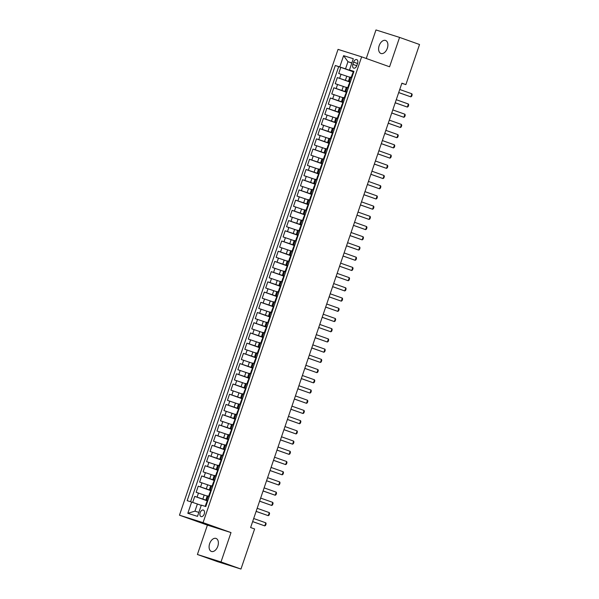 <?xml version="1.0" encoding="UTF-8"?>
<svg xmlns="http://www.w3.org/2000/svg" width="599" height="599" viewBox="0 0 599 599"><rect width="100%" height="100%" fill="white"/><g stroke="black" fill="none" stroke-linecap="round" stroke-linejoin="round"><path stroke-width="0.9" d="M217.811 546.236A6.903 4.283 -70.4 0 0 216.044 538.434A6.903 4.283 -70.4 0 0 209.65 543.652A6.903 4.283 -70.4 0 0 211.417 551.447A6.903 4.283 -70.4 0 0 217.811 546.236M387.336 48.249A6.903 4.283 -70.4 0 0 385.569 40.455A6.903 4.283 -70.4 0 0 379.174 45.666A6.903 4.283 -70.4 0 0 380.942 53.468A6.903 4.283 -70.4 0 0 387.336 48.249M204.259 513.972A3.452 2.141 -70.4 0 0 203.375 510.071A3.452 2.141 -70.4 0 0 200.171 512.677A3.452 2.141 -70.4 0 0 201.054 516.578A3.452 2.141 -70.4 0 0 204.259 513.972M197.408 554.494L221.009 561.952L231.004 532.586L207.404 525.121L197.408 554.494L217.362 561.592L240.963 569.05L254.612 528.954L250.622 527.539L401.892 83.186L405.882 84.601L419.532 44.506L399.578 37.408L375.977 29.95L366.266 58.485M207.404 525.121L179.468 515.185L338.046 49.38L361.639 56.838L203.068 522.642L179.468 515.185M349.779 77.226L338.72 73.49L340.801 67.358L353.739 71.962M350.318 82.003L337.327 77.57L350.265 82.175M337.327 77.57L335.238 83.703L346.304 87.447M342.823 97.659L331.764 93.916L333.853 87.783L346.784 92.388M339.348 107.872L328.282 104.129L330.371 98.004L343.309 102.601M335.867 118.085L324.808 114.349L326.897 108.217L339.828 112.822M332.393 128.306L321.334 124.562L323.415 118.43L336.353 123.035M328.911 138.519L317.852 134.775L319.941 128.65L332.872 133.248M325.437 148.732L314.378 144.988L316.459 138.863L329.398 143.46M321.955 158.945L310.896 155.208L312.985 149.076L325.923 153.681M318.481 169.165L307.422 165.421L309.503 159.289L322.442 163.894M315.007 179.378L303.94 175.634L306.029 169.51L318.968 174.107M311.525 189.591L300.466 185.855L302.555 179.722L315.486 184.327M308.051 199.811L296.984 196.068L299.073 189.935L312.012 194.54M304.569 210.024L293.51 206.281L295.599 200.156L308.53 204.753M301.095 220.237L290.036 216.494L292.117 210.369L305.056 214.966M297.613 230.45L286.554 226.714L288.643 220.582L301.574 225.187M294.139 240.671L283.08 236.927L285.161 230.795L298.1 235.4M290.665 250.884L279.598 247.14L281.687 241.015L294.626 245.612M287.183 261.097L276.124 257.353L278.213 251.228L291.144 255.833M283.709 271.31L272.642 267.573L274.731 261.441L287.67 266.046M280.227 281.53L269.168 277.786L271.257 271.654L284.188 276.259M276.753 291.743L265.694 287.999L267.775 281.874L280.714 286.472M273.271 301.956L262.212 298.22L264.301 292.087L277.232 296.692M269.797 312.176L258.738 308.433L260.82 302.3L273.758 306.905M266.315 322.389L255.256 318.646L257.345 312.521L270.284 317.118M262.841 332.602L251.782 328.858L253.864 322.734L266.802 327.331M259.367 342.815L248.3 339.079L250.389 332.947L263.328 337.551M255.885 353.036L244.826 349.292L246.915 343.16L259.846 347.764M252.411 363.249L241.345 359.505L243.434 353.38L256.372 357.977M248.929 373.462L237.87 369.725L239.959 363.593L252.89 368.198M245.455 383.682L234.396 379.938L236.478 373.806L249.416 378.411M241.974 393.895L230.915 390.151L233.004 384.026L245.934 388.624M238.499 404.108L227.44 400.364L229.522 394.239L242.46 398.837M235.025 414.321L223.959 410.585L226.048 404.452L238.986 409.057M231.543 424.541L220.484 420.798L222.573 414.665L235.504 419.27M228.069 434.754L217.003 431.01L219.092 424.886L232.03 429.483M224.588 444.967L213.529 441.223L215.618 435.099L228.548 439.696M221.113 455.18L210.054 451.444L212.136 445.312L225.074 449.916M217.632 465.401L206.573 461.657L208.662 455.525L221.593 460.129M214.157 475.613L203.098 471.87L205.18 465.745L218.118 470.342M210.676 485.826L199.617 482.09L201.706 475.958L214.644 480.563M207.202 496.047L196.143 492.303L198.224 486.171L211.162 490.776M207.846 500.524L205.876 499.933L207.801 500.652M211.32 490.311L209.358 489.72L211.275 490.439M214.801 480.099L212.832 479.5L214.756 480.226M218.276 469.886L216.314 469.287L218.231 470.013M221.75 459.665L219.788 459.074L221.712 459.792M225.231 449.452L223.262 448.861L225.187 449.579M228.706 439.239L226.744 438.64L228.668 439.366M232.187 429.019L230.218 428.427L232.142 429.154M235.662 418.806L233.7 418.214L235.617 418.933M239.143 408.593L237.174 408.001L239.098 408.72M242.617 398.38L240.656 397.781L242.573 398.507M246.099 388.159L244.13 387.568L246.054 388.287M249.573 377.947L247.604 377.355L249.528 378.074M253.048 367.734L251.086 367.135L253.01 367.861M256.529 357.521L254.56 356.922L256.484 357.648M260.003 347.3L258.042 346.709L259.959 347.427M263.485 337.087L261.516 336.496L263.44 337.215M266.959 326.874L264.998 326.275L266.914 327.002M270.441 316.654L268.472 316.062L270.396 316.789M273.915 306.441L271.953 305.849L273.87 306.568M277.389 296.228L275.428 295.636L277.352 296.355M280.871 286.015L278.902 285.416L280.826 286.142M284.345 275.795L282.384 275.203L284.308 275.922M287.827 265.582L285.858 264.99L287.782 265.709M291.301 255.369L289.339 254.77L291.256 255.496M294.783 245.148L292.814 244.557L294.738 245.283M298.257 234.935L296.295 234.344L298.212 235.063M301.739 224.722L299.77 224.131L301.694 224.85M305.213 214.509L303.244 213.91L305.168 214.637M308.687 204.289L306.725 203.697L308.65 204.416M312.169 194.076L310.2 193.484L312.124 194.203M315.643 183.863L313.681 183.264L315.598 183.99M319.125 173.65L317.156 173.051L319.08 173.777M322.599 163.43L320.637 162.838L322.554 163.557M326.081 153.217L324.111 152.625L326.036 153.344M329.555 143.004L327.593 142.405L329.51 143.131M333.029 132.783L331.067 132.192L332.992 132.918M336.511 122.57L334.542 121.979L336.466 122.698M339.985 112.357L338.023 111.766L339.947 112.485M343.467 102.144L341.497 101.545L343.422 102.272M346.941 91.924L344.979 91.333L346.896 92.051M353.627 62.116L352.863 64.363A3.347 2.074 -70.4 0 0 353.717 68.136A3.347 2.074 -70.4 0 0 356.817 65.613L357.581 63.367A3.347 2.074 -70.4 0 0 356.727 59.586A3.347 2.074 -70.4 0 0 353.627 62.116L357.536 63.501M351.823 63.067L347.959 61.69L345.526 68.84L335.313 65.486L187.173 500.652L191.643 502.059L187.816 513.298L197.505 516.36L201.331 505.122L205.794 506.537L353.942 71.378L349.472 69.963L353.852 71.625M339.783 66.901L343.601 55.662L353.298 58.732L349.472 69.963M207.748 500.816L202.821 499.064L204.214 494.984M211.222 490.603L206.296 488.851L207.688 484.763M214.697 480.391L209.777 478.638L211.17 474.55M218.178 470.17L213.251 468.418L214.644 464.337M221.652 459.957L216.733 458.205L218.126 454.117M225.134 449.744L220.207 447.992L221.6 443.904M228.608 439.524L223.689 437.779L225.074 433.691M232.09 429.311L227.163 427.559L228.556 423.478M235.564 419.098L230.645 417.346L232.03 413.258M239.038 408.885L234.119 407.133L235.512 403.045M242.52 398.664L237.593 396.912L238.986 392.832M245.994 388.451L241.075 386.699L242.468 382.611M249.476 378.239L244.549 376.486L245.942 372.398M252.95 368.026L248.031 366.274L249.416 362.185M256.432 357.805L251.505 356.053L252.898 351.972M259.906 347.592L254.987 345.84L256.372 341.752M263.388 337.379L258.461 335.627L259.854 331.539M266.862 327.159L261.935 325.414L263.328 321.326M270.336 316.946L265.417 315.194L266.81 311.113M273.818 306.733L268.891 304.981L270.284 300.893M277.292 296.52L272.373 294.768L273.765 290.68M280.774 286.3L275.847 284.547L277.24 280.467M284.248 276.087L279.329 274.335L280.714 270.246M287.73 265.874L282.803 264.122L284.196 260.033M291.204 255.661L286.285 253.909L287.67 249.82M294.678 245.44L289.759 243.688L291.151 239.607M298.16 235.227L293.233 233.475L294.626 229.387M301.634 225.014L296.715 223.262L298.107 219.174M305.116 214.794L300.189 213.049L301.582 208.961M308.59 204.581L303.671 202.829L305.056 198.748M312.072 194.368L307.145 192.616L308.537 188.528M315.546 184.155L310.626 182.403L312.012 178.315M319.027 173.935L314.101 172.183L315.493 168.102M322.502 163.722L317.575 161.97L318.968 157.881M325.976 153.509L321.057 151.757L322.449 147.668M329.457 143.288L324.531 141.544L325.923 137.456M332.932 133.075L328.012 131.323L329.405 127.243M336.413 122.862L331.487 121.11L332.879 117.022M339.888 112.649L334.968 110.897L336.353 106.809M343.369 102.429L338.442 100.677L339.835 96.596M346.843 92.216L341.924 90.464L343.309 86.376M350.422 81.711L348.453 81.12L350.378 81.838M340.801 67.358L338.667 66.684L190.564 501.722M202.821 499.064L194.75 496.391L192.698 502.419M198.224 486.171L206.296 488.851M201.706 475.958L209.777 478.638M205.18 465.745L213.251 468.418M208.662 455.525L216.733 458.205M212.136 445.312L220.207 447.992M215.618 435.099L223.689 437.779M219.092 424.886L227.163 427.559M222.573 414.665L230.645 417.346M226.048 404.452L234.119 407.133M229.522 394.239L237.593 396.912M233.004 384.026L241.075 386.699M236.478 373.806L244.549 376.486M239.959 363.593L248.031 366.274M243.434 353.38L251.505 356.053M246.915 343.16L254.987 345.84M250.389 332.947L258.461 335.627M253.864 322.734L261.935 325.414M257.345 312.521L265.417 315.194M260.82 302.3L268.891 304.981M264.301 292.087L272.373 294.768M267.775 281.874L275.847 284.547M271.257 271.654L279.329 274.335M274.731 261.441L282.803 264.122M278.213 251.228L286.285 253.909M281.687 241.015L289.759 243.688M285.161 230.795L293.233 233.475M288.643 220.582L296.715 223.262M292.117 210.369L300.189 213.049M295.599 200.156L303.671 202.829M299.073 189.935L307.145 192.616M302.555 179.722L310.626 182.403M306.029 169.51L314.101 172.183M309.503 159.289L317.575 161.97M312.985 149.076L321.057 151.757M316.459 138.863L324.531 141.544M319.941 128.65L328.012 131.323M323.415 118.43L331.487 121.11M326.897 108.217L334.968 110.897M330.371 98.004L338.442 100.677M333.853 87.783L341.924 90.464M351.808 77.623L349.846 77.031L348.453 81.12M348.333 87.843L346.364 87.244L344.979 91.333M344.859 98.056L342.89 97.465L341.497 101.545M341.378 108.269L339.416 107.678L338.023 111.766M337.903 118.482L335.934 117.891L334.542 121.979M334.422 128.703L332.46 128.104L331.067 132.192M330.947 138.916L328.978 138.324L327.593 142.405M327.466 149.129L325.504 148.537L324.111 152.625M323.992 159.349L322.022 158.75L320.637 162.838M320.51 169.562L318.548 168.963L317.156 173.051M317.036 179.775L315.074 179.183L313.681 183.264M313.562 189.988L311.592 189.396L310.2 193.484M310.08 200.208L308.118 199.609L306.725 203.697M306.606 210.421L304.636 209.83L303.244 213.91M303.124 220.634L301.162 220.043L299.77 224.131M299.65 230.847L297.681 230.256L296.295 234.344M296.168 241.068L294.206 240.469L292.814 244.557M292.694 251.281L290.725 250.689L289.339 254.77M289.22 261.493L287.25 260.902L285.858 264.99M285.738 271.714L283.776 271.115L282.384 275.203M282.264 281.927L280.295 281.335L278.902 285.416M278.782 292.14L276.82 291.548L275.428 295.636M275.308 302.353L273.339 301.761L271.953 305.849M271.826 312.573L269.864 311.974L268.472 316.062M268.352 322.786L266.383 322.195L264.998 326.275M264.87 332.999L262.909 332.408L261.516 336.496M261.396 343.22L259.434 342.621L258.042 346.709M257.922 353.432L255.953 352.833L254.56 356.922M254.44 363.645L252.478 363.054L251.086 367.135M250.966 373.858L248.997 373.267L247.604 377.355M247.484 384.079L245.523 383.48L244.13 387.568M244.01 394.292L242.041 393.7L240.656 397.781M240.528 404.505L238.567 403.913L237.174 408.001M237.054 414.718L235.085 414.126L233.7 418.214M233.58 424.938L231.611 424.339L230.218 428.427M230.098 435.151L228.137 434.56L226.744 438.64M226.624 445.364L224.655 444.772L223.262 448.861M223.142 455.584L221.181 454.985L219.788 459.074M219.668 465.797L217.699 465.206L216.314 469.287M216.187 476.01L214.225 475.419L212.832 479.5M212.712 486.223L210.743 485.632L209.358 489.72M209.231 496.444L207.269 495.845L205.876 499.933M353.799 71.79L345.526 68.84M221.009 561.952L240.963 569.05M231.004 532.586L203.068 522.642M361.639 56.838L389.575 66.781L399.578 37.408M401.839 83.328L405.882 84.601M351.868 62.932L347.959 61.69L343.601 55.662M201.249 505.376L197.385 504.006L194.952 511.157L198.861 512.392M338.667 66.684L335.313 65.486M194.75 496.391L207.688 500.989M191.643 502.059L197.385 504.006M187.816 513.298L194.952 511.157M353.695 72.09L353.111 71.895L352.714 73.947M351.98 77.144L351.373 77.001L351.942 77.234M351.373 77.001L352.452 73.834M399.743 89.483L411.88 93.796L412.172 94.784L411.655 96.319L410.832 96.866L398.687 92.59M411.88 93.796L410.832 96.866L398.702 92.546M350.198 82.273L349.636 82.108L349.232 84.16M348.461 87.379L347.899 87.222L348.468 87.447M347.899 87.222L348.977 84.055M396.268 99.696L408.398 104.016L408.698 104.997L408.174 106.532L407.357 107.079L395.213 102.803M408.398 104.016L407.357 107.079L395.22 102.766M346.716 92.486L346.162 92.328L345.758 94.38M345.009 97.6L344.418 97.435L344.987 97.659M344.418 97.435L345.496 94.268M392.787 109.917L404.924 114.229L405.224 115.21L404.699 116.745L403.876 117.292L391.731 113.016M404.924 114.229L403.876 117.292L391.746 112.979M343.242 102.699L342.68 102.541L342.276 104.593M341.535 107.82L340.943 107.648L341.512 107.88M340.943 107.648L342.022 104.481M389.313 120.129L401.442 124.442L401.742 125.431L401.218 126.958L400.402 127.512L388.257 123.237M401.442 124.442L400.402 127.512L388.272 123.192M339.79 112.949L339.206 112.754L338.802 114.806M338.053 118.033L337.462 117.861L338.038 118.093M337.462 117.861L338.54 114.694M385.831 130.342L397.968 134.663L398.268 135.644L397.743 137.178L396.92 137.725L384.775 133.45M397.968 134.663L396.92 137.725L384.79 133.405M336.309 123.169L335.725 122.975L335.32 125.019M334.579 128.246L333.987 128.081L334.556 128.306M333.987 128.081L335.066 124.914M382.357 140.555L394.486 144.876L394.786 145.857L394.269 147.391L393.446 147.938L381.301 143.663M394.486 144.876L393.446 147.938L381.316 143.625M332.834 133.382L332.25 133.188L331.846 135.239M331.097 138.466L330.513 138.294L331.082 138.526M330.513 138.294L331.591 135.127M378.882 150.776L391.012 155.089L391.312 156.077L390.788 157.604L389.971 158.151L377.819 153.876M391.012 155.089L389.971 158.151L377.834 153.838M329.353 143.595L328.769 143.401L328.372 145.452M327.593 148.664L327.032 148.507L327.601 148.739M327.032 148.507L328.11 145.34M375.401 160.989L387.531 165.302L387.83 166.29L387.313 167.817L386.49 168.371L374.345 164.096M387.531 165.302L386.49 168.371L374.36 164.051M325.856 153.778L325.294 153.614L324.89 155.665M324.156 158.87L323.557 158.72L324.126 158.952M323.557 158.72L324.636 155.56M371.927 171.202L384.056 175.522L384.356 176.503L383.832 178.038L383.016 178.584L370.871 174.309M384.056 175.522L383.016 178.584L370.878 174.272M322.374 163.991L321.82 163.834L321.416 165.886M320.682 169.083L320.076 168.94L320.645 169.165M320.076 168.94L321.154 165.773M368.445 181.422L380.582 185.735L380.874 186.716L380.358 188.251L379.534 188.797L367.389 184.522M380.582 185.735L379.534 188.797L367.404 184.485M318.9 174.204L318.339 174.047L317.934 176.099M317.193 179.326L316.601 179.153L317.171 179.386M316.601 179.153L317.68 175.986M364.971 191.635L377.1 195.948L377.4 196.936L376.876 198.464L376.06 199.01L363.915 194.735M377.1 195.948L376.06 199.01L363.93 194.697M315.448 184.455L314.864 184.26L314.46 186.311M313.711 189.539L313.12 189.366L313.689 189.598M313.12 189.366L314.198 186.199M361.489 201.848L373.626 206.161L373.926 207.149L373.402 208.684L372.578 209.231L360.433 204.955M373.626 206.161L372.578 209.231L360.448 204.91M311.967 194.668L311.383 194.473L310.978 196.524M310.237 199.752L309.646 199.587L310.215 199.811M309.646 199.587L310.724 196.42M358.015 212.061L370.145 216.381L370.444 217.362L369.92 218.897L369.104 219.444L356.959 215.168M370.145 216.381L369.104 219.444L356.974 215.131M308.492 204.888L307.908 204.693L307.504 206.745M306.725 209.957L306.171 209.8L306.74 210.024M306.171 209.8L307.25 206.633M354.541 222.281L366.67 226.594L366.97 227.575L366.446 229.11L365.63 229.657L353.477 225.381M366.67 226.594L365.63 229.657L353.492 225.344M305.011 215.101L304.427 214.906L304.022 216.958M303.251 220.17L302.69 220.013L303.259 220.245M302.69 220.013L303.768 216.845M351.059 232.494L363.189 236.807L363.488 237.796L362.972 239.323L362.148 239.877L350.003 235.602M363.189 236.807L362.148 239.877L350.018 235.557M301.544 225.291L300.953 225.119L300.548 227.171M299.777 230.39L299.215 230.226L299.785 230.458M299.215 230.226L300.294 227.058M347.585 242.707L359.714 247.028L360.014 248.008L359.49 249.543L358.674 250.09L346.522 245.815M359.714 247.028L358.674 250.09L346.536 245.77M298.055 235.534L297.471 235.34L297.074 237.384M296.325 240.611L295.734 240.446L296.303 240.671M295.734 240.446L296.812 237.279M344.103 252.92L356.24 257.241L356.532 258.221L356.016 259.756L355.192 260.303L343.047 256.028M356.24 257.241L355.192 260.303L343.062 255.99M294.581 245.747L293.997 245.553L293.592 247.604M292.859 250.801L292.26 250.659L292.829 250.891M292.26 250.659L293.338 247.492M340.629 263.141L352.759 267.454L353.058 268.442L352.534 269.969L351.718 270.516L339.573 266.241M352.759 267.454L351.718 270.516L339.581 266.203M291.107 255.96L290.522 255.766L290.118 257.817M289.384 261.014L288.778 260.872L289.347 261.104M288.778 260.872L289.856 257.705M337.147 273.354L349.284 277.666L349.584 278.655L349.06 280.182L348.236 280.736L336.091 276.461M349.284 277.666L348.236 280.736L336.106 276.416M287.625 266.173L287.041 265.978L286.636 268.03M285.895 271.257L285.304 271.092L285.873 271.317M285.304 271.092L286.382 267.925M333.673 283.567L345.803 287.887L346.102 288.868L345.578 290.403L344.762 290.949L332.617 286.674M345.803 287.887L344.762 290.949L332.632 286.636M284.151 276.394L283.567 276.199L283.162 278.25M282.384 281.463L281.822 281.305L282.399 281.53M281.822 281.305L282.9 278.138M330.191 293.787L342.329 298.1L342.628 299.081L342.104 300.616L341.28 301.162L329.136 296.887M342.329 298.1L341.28 301.162L329.151 296.849M280.669 286.607L280.085 286.412L279.681 288.463M278.909 291.676L278.348 291.518L278.917 291.75M278.348 291.518L279.426 288.351M326.717 304L338.847 308.313L339.146 309.301L338.63 310.829L337.806 311.383L325.661 307.107M338.847 308.313L337.806 311.383L325.676 307.062M277.172 296.782L276.611 296.625L276.206 298.676M275.435 301.896L274.874 301.731L275.443 301.963M274.874 301.731L275.952 298.564M323.243 314.213L335.373 318.533L335.672 319.514L335.148 321.049L334.332 321.596L322.18 317.32M335.373 318.533L334.332 321.596L322.195 317.275M273.691 307.002L273.129 306.838L272.732 308.889M271.983 312.116L271.392 311.952L271.961 312.176M271.392 311.952L272.47 308.784M319.761 324.426L331.891 328.746L332.19 329.727L331.674 331.262L330.85 331.809L318.705 327.533M331.891 328.746L330.85 331.809L318.72 327.496M270.239 317.253L269.655 317.058L269.251 319.11M268.502 322.337L267.918 322.165L268.487 322.397M267.918 322.165L268.996 318.997M316.287 334.646L328.417 338.959L328.716 339.94L328.192 341.475L327.376 342.022L315.231 337.746M328.417 338.959L327.376 342.022L315.239 337.709M266.757 327.466L266.181 327.271L265.776 329.323M265.028 332.55L264.436 332.378L265.005 332.61M264.436 332.378L265.514 329.21M312.805 344.859L324.943 349.172L325.235 350.16L324.718 351.688L323.894 352.242L311.75 347.967M324.943 349.172L323.894 352.242L311.765 347.922M263.283 337.679L262.699 337.484L262.295 339.536M261.553 342.763L260.962 342.591L261.531 342.823M260.962 342.591L262.04 339.431M309.331 355.072L321.461 359.393L321.76 360.373L321.236 361.908L320.42 362.455L308.275 358.18M321.461 359.393L320.42 362.455L308.29 358.135M259.809 347.899L259.225 347.705L258.82 349.749M258.087 352.953L257.48 352.811L258.049 353.036M257.48 352.811L258.558 349.644M305.849 365.285L317.987 369.605L318.286 370.586L317.762 372.121L316.938 372.668L304.794 368.392M317.987 369.605L316.938 372.668L304.809 368.355M256.327 358.112L255.743 357.917L255.339 359.969M254.568 363.181L254.006 363.024L254.575 363.256M254.006 363.024L255.084 359.857M302.375 375.506L314.505 379.818L314.804 380.807L314.28 382.334L313.464 382.881L301.319 378.605M314.505 379.818L313.464 382.881L301.334 378.568M252.83 368.288L252.269 368.13L251.865 370.182M251.116 373.409L250.532 373.237L251.101 373.469M250.532 373.237L251.61 370.07M298.901 385.719L311.031 390.031L311.33 391.02L310.806 392.555L309.99 393.101L297.838 388.826M311.031 390.031L309.99 393.101L297.853 388.781M249.349 378.508L248.787 378.343L248.383 380.395M247.642 383.622L247.05 383.457L247.619 383.682M247.05 383.457L248.128 380.29M295.419 395.932L307.549 400.252L307.849 401.233L307.332 402.768L306.508 403.314L294.364 399.039M307.549 400.252L306.508 403.314L294.379 399.001M245.897 388.758L245.313 388.564L244.909 390.615M244.16 393.835L243.576 393.67L244.145 393.895M243.576 393.67L244.654 390.503M291.945 406.152L304.075 410.465L304.374 411.446L303.85 412.981L303.034 413.527L290.882 409.252M304.075 410.465L303.034 413.527L290.897 409.214M242.415 398.971L241.831 398.777L241.434 400.828M240.686 404.055L240.094 403.883L240.663 404.115M240.094 403.883L241.172 400.716M288.463 416.365L300.601 420.678L300.893 421.666L300.376 423.194L299.552 423.748L287.408 419.472M300.601 420.678L299.552 423.748L287.423 419.427M238.941 409.184L238.357 408.99L237.953 411.041M237.211 414.268L236.62 414.096L237.189 414.328M236.62 414.096L237.698 410.929M284.989 426.578L297.119 430.898L297.418 431.879L296.894 433.414L296.078 433.961L283.933 429.685M297.119 430.898L296.078 433.961L283.941 429.64M235.467 419.405L234.883 419.21L234.479 421.254M233.73 424.481L233.138 424.317L233.707 424.541M233.138 424.317L234.216 421.149M281.508 436.791L293.645 441.111L293.944 442.092L293.42 443.627L292.597 444.173L280.452 439.898M293.645 441.111L292.597 444.173L280.467 439.861M231.985 429.618L231.401 429.423L230.997 431.475M230.263 434.672L229.664 434.53L230.233 434.762M229.664 434.53L230.742 431.362M278.033 447.011L290.163 451.324L290.463 452.312L289.938 453.84L289.122 454.386L276.978 450.111M290.163 451.324L289.122 454.386L276.993 450.074M228.489 439.793L227.927 439.636L227.523 441.688M226.789 444.885L226.182 444.743L226.759 444.975M226.182 444.743L227.261 441.575M274.552 457.224L286.689 461.537L286.988 462.525L286.464 464.053L285.641 464.607L273.496 460.332M286.689 461.537L285.641 464.607L273.511 460.287M225.007 450.014L224.445 449.849L224.041 451.901M223.3 455.128L222.708 454.955L223.277 455.188M222.708 454.955L223.786 451.796M271.077 467.437L283.207 471.757L283.507 472.738L282.99 474.273L282.166 474.82L270.022 470.544M283.207 471.757L282.166 474.82L270.037 470.507M221.555 460.264L220.971 460.069L220.567 462.121M219.818 465.341L219.234 465.176L219.803 465.401M219.234 465.176L220.312 462.009M267.603 477.658L279.733 481.97L280.033 482.951L279.508 484.486L278.692 485.033L266.54 480.757M279.733 481.97L278.692 485.033L266.555 480.72M218.073 470.477L217.489 470.282L217.093 472.334M216.344 475.561L215.752 475.389L216.321 475.621M215.752 475.389L216.831 472.222M264.122 487.871L276.251 492.183L276.551 493.172L276.034 494.699L275.211 495.246L263.066 490.97M276.251 492.183L275.211 495.246L263.081 490.933M214.599 480.69L214.015 480.495L213.611 482.547M212.862 485.774L212.278 485.602L212.847 485.834M212.278 485.602L213.356 482.435M260.647 498.083L272.777 502.396L273.077 503.385L272.552 504.92L271.736 505.466L259.592 501.191M272.777 502.396L271.736 505.466L259.599 501.146M211.118 490.903L210.541 490.708L210.137 492.76M209.358 495.979L208.796 495.822L209.365 496.047M208.796 495.822L209.875 492.655M257.166 508.296L269.303 512.617L269.595 513.598L269.078 515.133L268.255 515.679L256.11 511.404M269.303 512.617L268.255 515.679L256.125 511.366M207.643 501.123L207.059 500.929L206.655 502.98M205.884 506.192L205.322 506.035L205.891 506.26M205.322 506.035L206.4 502.868M253.691 518.517L265.821 522.83L266.121 523.811L265.597 525.345L264.78 525.892L252.636 521.617M265.821 522.83L264.78 525.892L252.651 521.579M345.398 80.251L346.791 76.163M339.655 78.312L341.048 74.224M197.078 497.125L198.471 493.037M200.553 486.912L201.945 482.824M204.034 476.692L205.427 472.611M207.509 466.479L208.901 462.391M210.99 456.266L212.375 452.178M214.464 446.045L215.857 441.965M217.946 435.832L219.331 431.744M221.42 425.619L222.813 421.531M224.895 415.406L226.287 411.318M228.376 405.186L229.769 401.105M231.85 394.973L233.243 390.885M235.332 384.76L236.717 380.672M238.806 374.547L240.199 370.459M242.288 364.327L243.673 360.246M245.762 354.114L247.155 350.026M249.236 343.901L250.629 339.813M252.718 333.68L254.111 329.6M256.192 323.467L257.585 319.379M259.674 313.255L261.067 309.166M263.148 303.042L264.541 298.953M266.63 292.821L268.015 288.74M270.104 282.608L271.497 278.52M273.586 272.395L274.971 268.307M277.06 262.175L278.453 258.094M280.534 251.962L281.927 247.874M284.016 241.749L285.409 237.661M287.49 231.536L288.883 227.448M290.972 221.316L292.357 217.235M294.446 211.103L295.839 207.014M297.928 200.89L299.313 196.801M301.402 190.677L302.794 186.589M304.876 180.456L306.269 176.376M308.358 170.243L309.75 166.155M311.832 160.03L313.225 155.942M315.314 149.81L316.706 145.729M318.788 139.597L320.18 135.509M322.269 129.384L323.655 125.296M325.744 119.171L327.136 115.083M329.225 108.951L330.611 104.87M332.7 98.738L334.092 94.649M336.174 88.525L337.566 84.437M349.352 81.374L350.737 77.286M345.87 91.587L347.263 87.499M342.396 101.8L343.781 97.719M338.914 112.02L340.307 107.932M335.44 122.233L336.833 118.145M331.958 132.446L333.351 128.366M328.484 142.659L329.877 138.579M325.002 152.88L326.395 148.792M321.528 163.093L322.921 159.005M318.054 173.306L319.439 169.225M314.572 183.526L315.965 179.438M311.098 193.739L312.491 189.651M307.616 203.952L309.009 199.864M304.142 214.165L305.535 210.084M300.661 224.385L302.053 220.297M297.186 234.598L298.579 230.51M293.712 244.811L295.097 240.731M290.23 255.032L291.623 250.944M286.756 265.245L288.141 261.157M283.275 275.458L284.667 271.369M279.8 285.671L281.193 281.59M276.319 295.891L277.711 291.803M272.844 306.104L274.237 302.016M269.363 316.317L270.755 312.229M265.889 326.53L267.281 322.449M262.414 336.75L263.8 332.662M258.933 346.963L260.325 342.875M255.459 357.176L256.851 353.096M251.977 367.397L253.37 363.308M248.503 377.61L249.895 373.521M245.021 387.823L246.414 383.734M241.547 398.036L242.939 393.955M238.073 408.256L239.458 404.168M234.591 418.469L235.984 414.381M231.117 428.682L232.502 424.601M227.635 438.895L229.028 434.814M224.161 449.115L225.553 445.027M220.679 459.328L222.072 455.24M217.205 469.541L218.598 465.46M213.723 479.762L215.116 475.673M210.249 489.975L211.642 485.886M206.775 500.187L208.16 496.099M356.772 65.748L352.863 64.363"/></g></svg>
